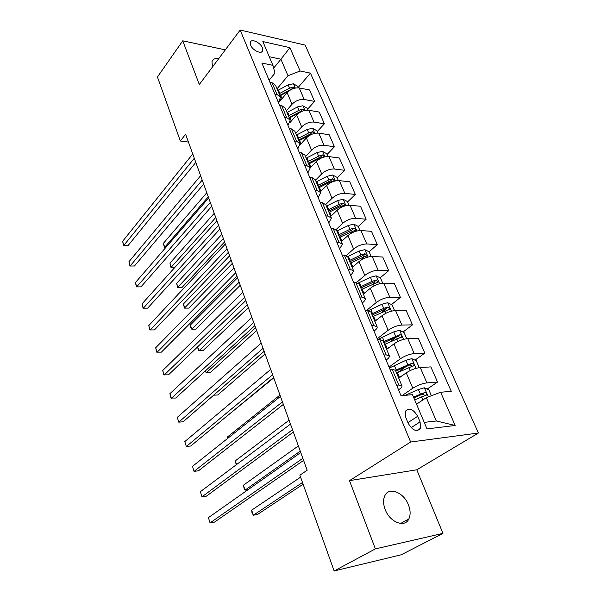 <?xml version="1.0" encoding="UTF-8"?>
<svg xmlns="http://www.w3.org/2000/svg" width="601" height="601" viewBox="0 0 601 601"><rect width="100%" height="100%" fill="white"/><g stroke="black" fill="none" stroke-linecap="round" stroke-linejoin="round"><path stroke-width="0.9" d="M218.809 58.522C215.143 58.057 212.867 59.138 211.973 61.76L212.521 66.906M385.151 509.453C389.718 522.231 404.804 528.166 408.823 518.986C410.656 515.042 410.536 510.362 408.462 504.93C403.812 492.317 388.839 486.389 384.79 495.802C383.07 499.604 383.19 504.156 385.151 509.453M250.655 45.188C252.668 50.619 262.021 54.751 262.75 50.582L262.374 47.779C260.353 42.393 251.045 38.239 250.294 42.438L250.655 45.188M478.396 433.02L305.165 45.098L240.175 30.05L410.633 442.02L478.396 433.02L416.793 469.794L349.497 480.635L375.37 548.893L442.952 533.38L416.793 469.794M442.952 533.38L401.25 554.776L334.141 570.95L375.37 548.893M334.141 570.95L299.876 475.166L307.164 470.23L185.611 134.233L180.345 141.002L188.444 142.069M420.069 421.902L417.687 416.268C413.127 408.883 409.011 407.253 405.329 411.369L405.803 417.552L408.177 423.262C412.737 430.684 416.861 432.352 420.55 428.258L420.069 421.902L411.122 427.694M424.231 422.375L436.334 420.978L426.319 397.659L440.638 392.25L451.268 391.326L310.447 73.134L298.111 87.491M440.638 392.25L455.167 425.478L427.003 428.911L412.496 394.692L401.002 395.691L261.893 63.052L272.929 65.344L262.847 41.552L289.907 47.674L300.109 70.993L310.447 73.134M225.315 49.853L182.757 40.823L157.447 76.988L180.345 141.002M182.757 40.823L199.314 84.508L240.175 30.05M349.497 480.635L410.633 442.02M272.929 65.344L274.973 73.104L269.09 80.264M274.882 94.117L276.993 94.5L280.524 97.099L278.421 102.591M284.558 117.248L286.677 117.601L290.193 120.08L287.992 125.474M294.475 140.972L296.609 141.28L300.102 143.647L297.803 148.92M304.654 165.305L306.788 165.576L310.266 167.814L307.862 172.975M315.097 190.277L317.238 190.502L320.694 192.613L318.177 197.639M325.817 215.909L327.966 216.09L331.399 218.058L328.762 222.948M336.823 242.233L338.979 242.361L342.382 244.179L339.625 248.927M348.129 269.271L350.293 269.338L353.666 271.013L350.781 275.604M359.751 297.052L361.922 297.067L365.258 298.569C365.476 299.644 364.702 300.928 362.929 302.423L362.238 302.994M371.696 325.607L373.867 325.569L377.173 326.899C377.36 327.898 376.542 329.13 374.724 330.588L374.01 331.143M383.971 354.981L386.158 354.875L389.425 356.017C389.576 356.949 388.712 358.121 386.841 359.533L386.105 360.082M396.607 385.196L398.801 385.023L402.024 385.97C402.137 386.826 401.235 387.938 399.304 389.305L398.553 389.831M273.658 68.108L280.907 59.214L269.271 56.719M416.531 404.203L426.319 397.659M402.092 395.593L412.797 388.216C417.44 385.286 422.142 383.506 426.898 382.882L437.528 382.071L427.168 389.087M398.748 378.187L406.261 372.845C410.844 369.87 415.509 368.105 420.257 367.542L430.879 366.895L437.528 382.071M389.035 367.083L400.304 358.85C404.841 355.837 409.469 354.079 414.209 353.568L424.824 353.08L414.975 360.149M386.638 349.399L393.948 343.892C398.418 340.842 403.023 339.092 407.748 338.648L418.356 338.31L424.824 353.08M377.188 338.754L388.156 330.272C392.581 327.192 397.148 325.449 401.866 325.058L412.466 324.863L403.076 331.985M374.851 321.377L381.973 315.72C386.33 312.603 390.868 310.867 395.578 310.529L406.171 310.492L412.466 324.863M366.294 310.657L376.331 302.468C380.643 299.313 385.151 297.593 389.854 297.307L400.431 297.397L391.469 304.564M363.38 294.099L370.314 288.3C374.566 285.114 379.043 283.402 383.731 283.169L394.301 283.402L400.431 297.397M356.438 282.59L364.822 275.393C369.037 272.178 373.476 270.473 378.157 270.292L388.712 270.645L380.14 277.85M352.209 267.535L358.955 261.6C363.117 258.347 367.527 256.657 372.199 256.522L382.747 257.018L388.712 270.645M346.326 255.583L353.613 249.032C357.723 245.749 362.11 244.066 366.768 243.976L377.3 244.592L369.082 251.827M341.323 241.655L347.896 235.592C351.961 232.279 356.31 230.604 360.961 230.566L371.486 231.31L377.3 244.592M336.057 229.59L342.69 223.347C346.709 220.004 351.037 218.343 355.672 218.343L366.182 219.2L358.226 226.524M330.708 216.428L337.123 210.245C341.09 206.879 345.387 205.226 350.015 205.279L360.51 206.256L366.182 219.2M325.727 204.528L332.045 198.307C335.974 194.919 340.241 193.274 344.861 193.364L355.334 194.454L347.581 201.906M320.363 191.832L326.621 185.544C330.497 182.126 334.734 180.488 339.34 180.623L349.805 181.825L355.334 194.454M315.495 180.24L321.67 173.907C325.509 170.466 329.724 168.836 334.314 169.009L344.764 170.316L337.199 177.896M310.274 167.852L316.374 161.459C320.168 157.995 324.352 156.373 328.935 156.591L339.37 158.003L344.764 170.316M305.526 156.545L311.551 150.107C315.3 146.621 319.462 145.006 324.037 145.262L334.449 146.772L327.072 154.472M300.215 144.683L306.39 137.96C310.093 134.459 314.225 132.851 318.785 133.144L329.19 134.759L334.449 146.772M295.797 133.414L301.679 126.894C305.346 123.363 309.455 121.77 314.007 122.093L324.39 123.806L317.185 131.604M290.02 122.536L296.639 115.039C300.267 111.493 304.346 109.908 308.884 110.268L319.251 112.079L324.39 123.806M286.309 110.847L292.048 104.236C295.632 100.675 299.696 99.09 304.219 99.488L314.571 101.381L307.532 109.284M278.511 102.794L287.128 92.674C290.674 89.091 294.708 87.513 299.223 87.949L309.553 89.94L314.571 101.381M277.038 88.813L287.999 75.726L280.907 59.214L289.907 47.674M414.975 397.344L413.924 398.057M364.371 255.973L363.305 256.92M375.249 281.952L372.537 284.235M386.21 308.756L381.387 312.618M396.675 336.838L389.891 341.984M406.081 366.535L397.817 372.462M389.996 369.375L392.183 369.239L395.428 370.291L401.896 385.684M406.742 338.724L404.022 332.443L399.552 330.295L393.768 331.88L377.541 339.603L379.727 339.535L383.01 340.775L389.29 355.702M365.438 310.657L367.617 310.649L370.937 312.069L377.03 326.553M353.666 282.508L355.837 282.553L359.195 284.145L365.107 298.201M342.209 255.117L344.373 255.222L347.761 256.973L353.501 270.615M331.061 228.455L333.217 228.613L336.635 230.514L342.209 243.766M320.205 202.499L322.354 202.695L325.795 204.746L331.211 217.615M309.635 177.212L311.776 177.46L315.24 179.639L320.498 192.147M299.328 152.579L301.462 152.864L304.947 155.171L310.063 167.333M289.284 128.561L291.41 128.892L294.918 131.319L299.891 143.151M279.495 105.145L281.614 105.513L285.129 108.06L289.975 119.569M300.109 70.993L287.999 75.726M269.947 82.314L272.05 82.72L275.589 85.365L280.299 96.566M436.334 420.978L455.167 425.478M302.851 458.3L210.057 522.885L208.419 517.626L300.763 452.53M303.61 460.389L214.527 522.096L210.057 522.885L208.419 517.626M431.398 395.743L428.851 389.861L424.314 387.788L418.409 389.508L405.269 395.315M300.59 477.164L251.669 510.159L253.344 515.215L257.506 514.479L303.114 484.218M414.698 399.89L426.635 394.895C426.815 393.497 426.177 392.716 424.712 392.543L413.488 397.028M413.834 397.847L422.218 394.226L424.096 394.887M251.669 510.159L251.939 512.45L253.344 515.215L302.491 482.475M292.514 429.738L201.966 496.839L200.366 491.701L290.486 424.111M293.356 432.044L206.413 496.148L201.966 496.839L200.366 491.701M282.447 401.896L194.055 471.379L192.5 466.361L280.464 396.412M283.356 404.42L198.488 470.793L194.055 471.379L192.5 466.361M272.629 374.761L186.325 446.498L184.8 441.585L270.698 369.42M273.613 377.488L190.735 446.002L186.325 446.498L184.8 441.585M419.243 367.639L416.268 360.758L411.76 358.647L405.923 360.3L389.41 367.985M402.092 375.805L398.433 377.443M396.577 373.026L414.021 365.521C414.179 364.176 413.548 363.417 412.113 363.244L395.413 370.246M395.789 371.155L409.687 364.987L411.49 365.558M298.366 445.912L243.42 485.217L245.058 490.161L300.26 451.126M248.033 489.702L245.058 490.161L244.359 489.514L243.42 485.217M389.335 347.363L386.353 348.723M384.55 344.426L401.746 336.936C401.889 335.651 401.258 334.922 399.86 334.742L383.408 341.721M383.829 342.713L397.501 336.537L399.214 337.026M289.066 420.197L235.352 460.824L236.576 464.543M236.201 464.828L235.352 460.824M394.572 310.582L392.107 304.872L387.668 302.694L381.943 304.219L368.278 310.672M377.045 319.634L374.603 320.776M372.838 316.592L389.801 309.124L387.938 306.998L383.716 308.373L371.734 313.962M372.184 315.029L385.632 308.839L387.938 306.998M279.976 395.075L227.456 436.957L227.877 438.227M227.651 438.407L227.456 436.957M263.058 348.31L178.767 422.165L177.28 417.357L261.172 343.096M264.117 351.224L183.155 421.759L178.767 422.165L177.28 417.357M382.732 283.191L380.501 278.03L376.091 275.814L370.426 277.286L358.271 283.071M365.168 292.604L363.154 293.558M361.441 289.487L378.164 282.042L376.324 279.983L372.154 281.328L360.36 286.925M360.84 288.067L374.077 281.869L376.324 279.983M224.714 417.913L273.755 377.879M253.72 322.504L171.383 398.365L169.918 393.663L251.887 317.418M254.847 325.599L175.74 398.042L170.954 398.05L169.918 393.663M244.615 297.33L164.148 375.077L162.721 370.486L242.819 292.364M245.794 300.598L168.483 374.844L163.757 374.859L162.721 370.486M235.727 272.756L157.071 352.299L155.674 347.799L233.977 267.911M236.967 276.19L161.391 352.141L156.711 352.156L155.674 347.799M227.05 248.769L150.145 330.002L148.778 325.599L225.337 244.044M228.342 252.36L154.442 329.919L149.814 329.941L148.778 325.599M218.576 225.345L143.369 308.17L142.031 303.858L216.901 220.732M219.921 229.079L147.636 308.163L143.061 308.185L142.031 303.858M147.636 308.163L143.061 308.185M371.2 256.529L369.194 251.879L364.815 249.633L359.21 251.045L347.633 256.642M353.666 266.251L352.006 267.054M350.338 263.088L366.835 255.665L365.01 253.675L360.893 254.989L349.286 260.586M349.797 261.796L362.824 255.598L365.01 253.675M213.64 395.195L217.742 394.977L265.094 353.936M213.595 395.233L264.139 351.307M359.969 230.551L358.173 226.397L353.831 224.128L348.279 225.48L336.876 231.085M342.51 240.558L341.143 241.226M339.52 237.365L355.792 229.973L353.989 228.034L349.917 229.327L338.491 234.923M339.024 236.201L351.855 230.003L353.989 228.034M205.55 370.742L206.233 372.793L210.29 372.575L256.627 330.535M205.204 371.057L206.233 372.793L255.62 327.748M349.023 205.241L347.431 201.56L343.118 199.262L337.619 200.561L326.396 206.166M331.677 215.496L330.558 216.06M328.972 212.288L340.241 206.684L345.027 204.933L343.246 203.048L339.227 204.31L327.973 209.914M328.529 211.244L341.173 205.046L343.246 203.048M197.646 346.837L198.954 350.781L202.988 350.638L248.348 307.652M197.586 346.897L198.458 350.653L198.954 350.781L247.289 304.722M338.355 180.57L336.958 177.34L332.676 175.011L327.237 176.266L316.179 181.87M321.144 191.05L320.235 191.516M318.688 187.843L329.784 182.238L334.532 180.518L332.774 178.685L328.792 179.924L317.711 185.521M318.297 186.919L330.745 180.721L332.774 178.685M237.53 277.752L190.412 324.968L191.824 329.228L195.843 329.153L240.25 285.265M190.412 324.968L190.795 327.47L191.824 329.228L239.138 282.2M327.958 156.515L326.741 153.713L322.489 151.362L317.103 152.571L306.209 158.176M310.89 167.198L310.176 167.574M308.659 163.998L319.589 158.394L324.3 156.703L322.557 154.923L318.628 156.132L307.712 161.737M308.313 163.179L320.581 156.989L322.557 154.923M229.597 255.816L183.455 303.933L184.838 308.11L188.834 308.103L232.324 263.358M188.834 308.103L184.402 308.125L231.167 260.165M184.402 308.125L183.455 303.933M210.297 202.469L136.727 286.797L135.42 282.575L208.667 197.954M211.695 206.338L140.98 286.865L136.45 286.887L135.42 282.575M140.98 286.865L136.45 286.887M317.809 133.054L316.772 130.657L312.55 128.291L307.216 129.448L296.481 135.052M300.913 143.924L300.215 144.3M314.315 133.475L312.588 131.739L308.704 132.926L297.946 138.53M298.577 140.025L310.664 133.843L312.588 131.739M221.829 234.345L176.641 283.326L177.994 287.413L181.975 287.473L224.571 241.925M298.877 140.732L311.987 134.226M181.975 287.473L177.58 287.496L223.369 238.605M177.58 287.496L176.641 283.326M202.206 180.112L130.229 265.867L128.945 261.728L200.614 175.71M203.656 184.116L134.451 265.995L129.974 266.025L128.945 261.728M134.451 265.995L129.974 266.025M307.915 110.163L307.043 108.157L302.851 105.776L297.57 106.888L286.993 112.485M291.192 121.207L290.253 121.733M304.594 110.494L302.866 109.119L299.02 110.284L288.42 115.873M289.066 117.42L300.981 111.245L302.866 109.119M289.329 118.029L299.358 112.74M214.226 213.332L169.955 263.125L171.285 267.137L215.736 217.502M170.902 267.28L175.004 267.25L170.902 267.28L169.955 263.125M194.303 158.266L123.859 245.358L122.604 241.309L192.748 153.961M195.798 162.398L128.066 245.554L123.626 245.584L122.604 241.309M128.066 245.554L123.626 245.584M298.254 87.829L297.548 86.191L293.386 83.787L288.149 84.861L277.722 90.451M281.711 99.03L280.291 99.856M295.001 88.114L293.371 87.032L289.569 88.174L279.119 93.764M279.788 95.356L291.53 89.188L293.371 87.032M280.006 95.867L288.48 91.337M206.782 192.763L163.404 243.33L164.704 247.251L208.262 196.843M165.756 247.529L164.351 247.469L163.404 243.33M164.351 247.469L165.944 247.311M406.261 372.845L412.797 388.216M393.948 343.892L400.304 358.85M381.973 315.72L388.156 330.272M370.314 288.3L376.331 302.468M358.955 261.6L364.822 275.393M347.896 235.592L353.613 249.032M337.123 210.245L342.69 223.347M326.621 185.544L332.045 198.307M316.374 161.459L321.67 173.907M306.39 137.96L311.551 150.107M296.639 115.039L301.679 126.894M287.128 92.674L292.048 104.236M420.257 367.542L426.898 382.882M392.183 369.239L398.801 385.023M379.727 339.535L386.158 354.875M407.748 338.648L414.209 353.568M367.617 310.649L373.867 325.569M395.578 310.529L401.866 325.058M355.837 282.553L361.922 297.067M383.731 283.169L389.854 297.307M344.373 255.222L350.293 269.338M372.199 256.522L378.157 270.292M333.217 228.613L338.979 242.361M360.961 230.566L366.768 243.976M322.354 202.695L327.966 216.09M350.015 205.279L355.672 218.343M311.776 177.46L317.238 190.502M339.34 180.623L344.861 193.364M301.462 152.864L306.788 165.576M328.935 156.591L334.314 169.009M291.41 128.892L296.609 141.28M318.785 133.144L324.037 145.262M281.614 105.513L286.677 117.601M308.884 110.268L314.007 122.093M272.05 82.72L276.993 94.5M299.223 87.949L304.219 99.488M407.929 422.661L417.687 416.268M428.333 396.9L424.426 387.84M406.832 395.18L406.629 394.699M420.339 394.016L418.409 389.508M422.879 399.958L421.556 396.878M422.218 394.226L424.712 392.543M416.027 368.338L411.88 358.699M396.187 369.893L394.339 365.506M399.214 377.09L397.359 372.673M407.794 364.687L405.923 360.3M410.288 370.516L408.988 367.466M409.687 364.987L412.113 363.244M403.549 339.362L399.665 330.347M384.174 341.368L382.379 337.101M387.127 348.37L385.316 344.072M395.593 336.154L393.768 331.88M397.892 341.526L396.75 338.859M397.501 336.537L399.86 334.742M391.409 311.175L387.78 302.746M372.485 313.602L370.734 309.447M375.355 320.416L373.597 316.239M383.716 308.373L381.943 304.219M385.827 313.309L384.843 311.01M379.592 283.732L376.203 275.874M361.103 286.564L359.398 282.515M363.898 293.205L362.185 289.134M372.154 281.328L370.426 277.286M374.085 285.851L373.251 283.897M368.082 257.018L364.927 249.693M350.015 260.233L348.355 256.289M352.734 266.694L351.067 262.727M360.893 254.989L359.21 251.045M362.658 259.114L361.96 257.491M356.874 231.002L353.936 224.181M339.212 234.57L337.589 230.724M341.864 240.873L340.234 237.004M349.917 229.327L348.279 225.48M351.517 233.068L350.961 231.761M345.951 205.647L343.224 199.314M328.679 209.554L327.102 205.805M331.264 215.699L329.679 211.928M339.227 204.31L337.619 200.561M340.669 207.698L340.241 206.684M335.313 180.931L332.781 175.071M318.41 185.168L316.87 181.51M320.934 191.156L319.386 187.482M328.792 179.924L327.237 176.266M330.099 182.967L329.784 182.238M324.931 156.838L322.594 151.422M308.396 161.376L306.893 157.815M310.852 167.221L309.342 163.637M318.628 156.132L317.103 152.571M319.785 158.852L319.589 158.394M314.811 133.347L312.663 128.351M298.622 138.17L297.157 134.692M301.003 143.827L299.546 140.371M308.704 132.926L307.216 129.448M304.94 110.419L302.964 105.829M289.089 115.52L287.654 112.124M291.387 120.989L289.99 117.668M299.02 110.284L297.57 106.888M295.301 88.046L293.491 83.847M279.773 93.403L278.376 90.09M282.004 98.692L280.659 95.506M289.569 88.174L288.149 84.861M400.634 523.471L408.823 518.986M261.653 51.971L262.75 50.582M416.816 430.647L420.55 428.258M425.861 395.413L426.635 394.895M413.315 366.024L414.021 365.521M401.1 337.431L401.746 336.936M389.208 309.598L389.801 309.124M377.623 282.5L378.164 282.042M366.34 256.109L366.835 255.665M355.341 230.393L355.792 229.973M344.613 205.332L345.027 204.933M334.156 180.893L334.532 180.518"/></g></svg>

